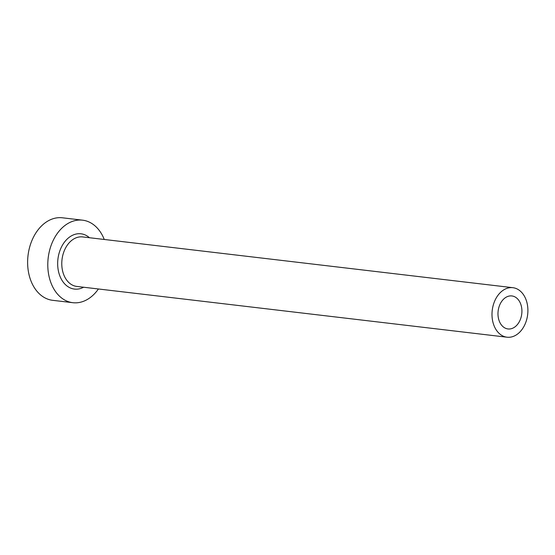 <?xml version="1.0" encoding="UTF-8"?>
<svg xmlns="http://www.w3.org/2000/svg" width="555" height="555" viewBox="0 0 555 555"><rect width="100%" height="100%" fill="white"/><g stroke="black" fill="none" stroke-linecap="round" stroke-linejoin="round"><path stroke-width="0.83" d="M514.367 296.62A16.615 11.891 96.7 0 0 511.897 295.947A16.615 11.891 96.7 0 0 498.411 309.295A16.615 11.891 96.7 0 0 505.529 328.276A16.615 11.891 96.7 0 0 507.998 328.949A16.615 11.891 96.7 0 0 521.485 315.601A16.615 11.891 96.7 0 0 514.367 296.62M503.323 336.191A24.926 17.843 96.7 0 0 507.027 337.204A24.926 17.843 96.7 0 0 527.25 317.176A24.926 17.843 96.7 0 0 516.573 288.704A24.926 17.843 96.7 0 0 512.869 287.691A24.926 17.843 96.7 0 0 492.646 307.72A24.926 17.843 96.7 0 0 503.323 336.191M104.257 239.469A41.542 29.734 96.7 0 0 88.758 221.868A41.542 29.734 96.7 0 0 82.584 220.175A41.542 29.734 96.7 0 0 48.875 253.552A41.542 29.734 96.7 0 0 66.662 301.004A41.542 29.734 96.7 0 0 72.844 302.697A41.542 29.734 96.7 0 0 98.415 288.982M82.584 220.175L62.41 217.796A41.542 29.734 96.7 0 0 28.707 251.172A41.542 29.734 96.7 0 0 46.495 298.625A41.542 29.734 96.7 0 0 52.669 300.317L72.844 302.697M83.597 287.233A27.833 19.924 -83.3 0 1 70.312 287.948A27.833 19.924 -83.3 0 1 59.08 253.267A27.833 19.924 -83.3 0 1 85.116 234.925A27.833 19.924 -83.3 0 1 89.438 237.72M512.869 287.691L82.653 236.923A24.926 17.843 96.7 0 0 62.431 256.944A24.926 17.843 96.7 0 0 73.1 285.416A24.926 17.843 96.7 0 0 76.812 286.429L507.027 337.204"/></g></svg>
